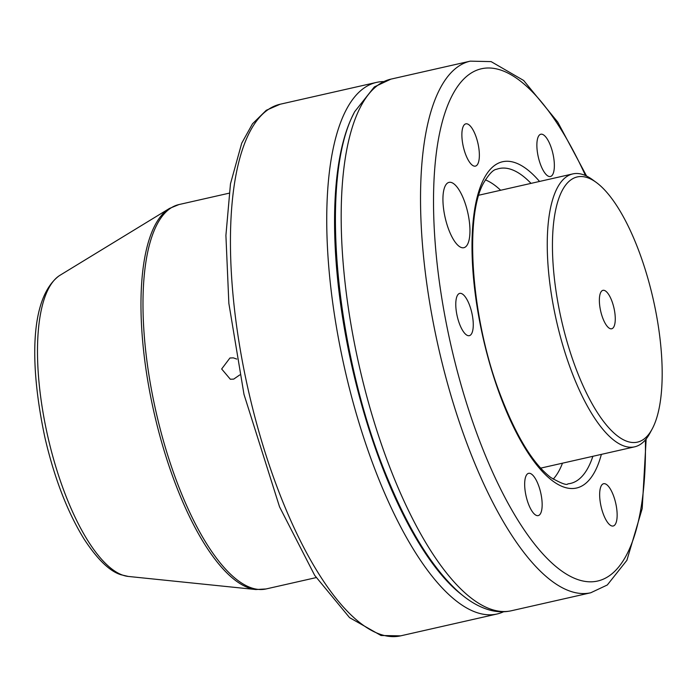 <?xml version="1.0" encoding="UTF-8"?>
<svg xmlns="http://www.w3.org/2000/svg" width="697" height="697" viewBox="0 0 697 697"><rect width="100%" height="100%" fill="white"/><g stroke="black" fill="none" stroke-linecap="round" stroke-linejoin="round"><path stroke-width="1.05" d="M643.148 439.65A135.976 47.039 77.2 0 0 652.165 429.003A135.976 47.039 77.2 0 0 653.194 299.161A135.976 47.039 77.2 0 0 596.292 182.448A135.976 47.039 77.2 0 0 571.488 179.46A135.976 47.039 77.2 0 0 565.807 337.331A135.976 47.039 77.2 0 0 643.148 439.65M652.165 429.003L649.857 433.281A139.923 48.398 -102.8 0 1 640.587 444.233A139.923 48.398 -102.8 0 1 634.636 446.838A139.923 48.398 -102.8 0 1 558.654 330.056A139.923 48.398 -102.8 0 1 566.835 176.507A139.923 48.398 -102.8 0 1 572.786 173.91A139.923 48.398 -102.8 0 1 592.363 179.582L596.292 182.448M612.515 328.409A19.708 6.813 -102.8 0 1 611.67 328.775A19.708 6.813 -102.8 0 1 600.971 312.326A19.708 6.813 -102.8 0 1 602.121 290.701A19.708 6.813 -102.8 0 1 602.966 290.335A19.708 6.813 -102.8 0 1 613.665 306.785A19.708 6.813 -102.8 0 1 612.515 328.409M236.736 359.06L233.295 357.857L229.932 358.005L221.663 368.974L230.332 379.246L233.722 379.107L239.777 374.916M503.582 611.757A272.553 94.278 -102.8 0 1 496.952 614.022A272.553 94.278 -102.8 0 1 348.953 386.547A272.553 94.278 -102.8 0 1 364.897 87.465A272.553 94.278 -102.8 0 1 376.485 82.403A272.553 94.278 -102.8 0 1 383.437 81.593M353.736 113.628A266.637 92.231 77.2 0 0 352.177 367.371A266.637 92.231 77.2 0 0 462.965 595.656M445.27 185.846A33.5 11.588 77.2 0 0 446.812 223.937A33.5 11.588 77.2 0 0 463.845 247.705A33.5 11.588 77.2 0 0 467.617 244.22A33.5 11.588 77.2 0 0 466.075 206.129A33.5 11.588 77.2 0 0 449.042 182.361A33.5 11.588 77.2 0 0 445.27 185.846M562.479 463.183A157.661 54.532 -102.8 0 1 559.639 469.63A157.661 54.532 -102.8 0 1 553.174 479.161M601.171 485.975A21.677 7.501 77.2 0 0 602.164 510.622A21.677 7.501 77.2 0 0 613.194 526A21.677 7.501 77.2 0 0 615.634 523.743A21.677 7.501 77.2 0 0 614.632 499.096A21.677 7.501 77.2 0 0 603.611 483.718A21.677 7.501 77.2 0 0 601.171 485.975M538.38 136.49A21.677 7.501 77.2 0 0 539.382 161.138A21.677 7.501 77.2 0 0 550.403 176.515A21.677 7.501 77.2 0 0 552.843 174.259A21.677 7.501 77.2 0 0 551.85 149.611A21.677 7.501 77.2 0 0 540.82 134.233A21.677 7.501 77.2 0 0 538.38 136.49M526.183 475.581A21.677 7.501 77.2 0 0 527.176 500.228A21.677 7.501 77.2 0 0 538.206 515.606A21.677 7.501 77.2 0 0 540.645 513.358A21.677 7.501 77.2 0 0 539.644 488.702A21.677 7.501 77.2 0 0 528.622 473.324A21.677 7.501 77.2 0 0 526.183 475.581M457.293 295.641A21.677 7.501 77.2 0 0 458.286 320.289A21.677 7.501 77.2 0 0 469.316 335.666A21.677 7.501 77.2 0 0 471.756 333.419A21.677 7.501 77.2 0 0 470.754 308.762A21.677 7.501 77.2 0 0 459.732 293.385A21.677 7.501 77.2 0 0 457.293 295.641M463.392 126.096A21.677 7.501 77.2 0 0 464.385 150.744A21.677 7.501 77.2 0 0 475.415 166.121A21.677 7.501 77.2 0 0 477.854 163.865A21.677 7.501 77.2 0 0 476.853 139.217A21.677 7.501 77.2 0 0 465.831 123.839A21.677 7.501 77.2 0 0 463.392 126.096M485.347 179.852A157.661 54.532 -102.8 0 1 500.638 190.264M280.185 104.228A272.553 94.278 77.2 0 0 268.598 109.29A272.553 94.278 77.2 0 0 252.654 408.372A272.553 94.278 77.2 0 0 400.653 635.847L381.024 635.498L349.554 617.629L314.695 575.365L279.549 506.858L243.994 394.397L228.86 303.422L225.906 235.447L230.472 183.842L241.72 143.199L252.497 123.796L266.289 110.274L280.185 104.228L376.485 82.403M128.265 576.436L120.99 574.755C109.69 571.331 97.362 559.395 84.006 538.947C67.47 512.042 54.479 478.464 45.061 438.213C29.744 366.788 29.248 298.569 59.01 275.899L60.02 275.263A155.448 53.774 77.2 0 0 59.254 275.751A155.448 53.774 77.2 0 0 48.049 437.568A155.448 53.774 77.2 0 0 128.265 576.436L255.834 589.54A196.711 68.045 -102.8 0 1 154.333 413.818A196.711 68.045 -102.8 0 1 168.508 209.056A196.711 68.045 -102.8 0 1 169.476 208.438L178.955 204.561A197.077 68.167 77.2 0 0 170.573 208.22A197.077 68.167 77.2 0 0 159.047 424.473A197.077 68.167 77.2 0 0 266.062 588.956L316.15 577.604M470.257 61.153L390.912 79.136A272.553 94.278 77.2 0 0 360.236 107.486A272.553 94.278 77.2 0 0 372.764 417.39A272.553 94.278 77.2 0 0 511.38 610.755L590.734 592.772A272.553 94.278 -102.8 0 1 452.118 399.416A272.553 94.278 -102.8 0 1 439.58 89.504A272.553 94.278 -102.8 0 1 470.257 61.153L491.106 61.606L523.647 80.469L557.739 122.071L586.578 176.036M585.471 175.522A262.699 90.863 77.2 0 0 451.891 96.047A262.699 90.863 77.2 0 0 479.963 441.793A262.699 90.863 77.2 0 0 627.134 553.793A262.699 90.863 77.2 0 0 645.378 439.912M601.38 454.366A167.315 57.877 -102.8 0 1 595.316 470.693A167.315 57.877 -102.8 0 1 501.587 399.355A167.315 57.877 -102.8 0 1 483.701 179.155A167.315 57.877 -102.8 0 1 539.53 181.447M531.018 183.372A161.443 55.847 77.2 0 0 496.621 169.275C493.249 169.571 488.893 174.163 483.561 183.058C464.167 217.176 471.216 318.965 500.01 393.979C515.946 435.86 532.883 463.714 550.83 477.532C561.19 483.422 566.888 485.521 567.907 483.849A161.443 55.847 77.2 0 0 588.625 466.65A161.443 55.847 77.2 0 0 592.868 456.3M572.786 173.91L478.804 195.212M634.636 446.838L540.654 468.131M60.02 275.263L169.476 208.438M229.043 193.208L178.955 204.561M496.952 614.022L400.653 635.847M255.834 589.54L266.062 588.956M646.163 438.971L642.207 508.531L626.899 560.31L607.305 584.983L590.734 592.772M390.912 79.136L374.333 86.925L354.747 111.598C318.006 178.432 336.024 357.639 388.856 481.522C409.845 531.715 432.889 568.351 457.999 591.439C468.619 601.067 479.466 607.357 490.54 610.302C497.597 612.114 504.55 612.262 511.38 610.755"/></g></svg>
